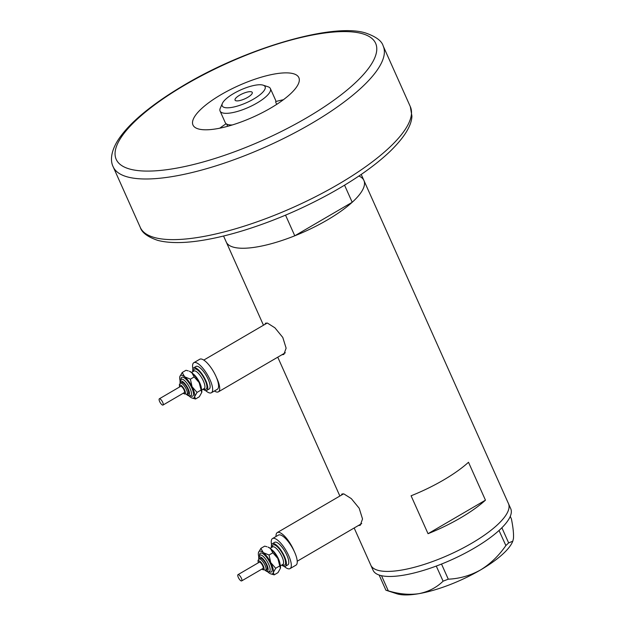 <?xml version="1.0" encoding="UTF-8"?>
<svg xmlns="http://www.w3.org/2000/svg" width="625" height="625" viewBox="0 0 625 625"><rect width="100%" height="100%" fill="white"/><g stroke="black" fill="none" stroke-linecap="round" stroke-linejoin="round"><path stroke-width="0.94" d="M294.016 550.891A17.398 5.664 -120.3 0 0 279.281 532.438A17.398 5.664 -120.3 0 0 277.289 532.57A17.398 5.664 -120.3 0 0 276.039 536.492M214.406 390.992A17.398 5.664 -120.3 0 0 216.438 391.961A17.398 5.664 -120.3 0 0 218.43 391.82A17.398 5.664 -120.3 0 0 216.477 377.562M358.297 525.57L360.266 525.266L362.523 518.953L359.195 508.25L351.32 498.625L343.883 493.922L341.984 493.961L341.32 495.18M343.586 493.852A18.125 5.898 -120.3 0 0 343.586 493.859L277.289 532.57M281.891 354.773L283.859 354.461L286.117 348.148L282.789 337.445L274.922 327.82L267.477 323.117L265.578 323.156L264.922 324.383M267.188 323.047A18.125 5.898 -120.3 0 0 267.18 323.062L203.781 360.078M468.5 462.266A75.406 22.508 155.9 0 1 411.086 495.789L428.039 533.695A75.406 22.508 -24.1 0 0 485.453 500.164L468.5 462.266M358.859 176.047A75.406 22.508 155.9 0 1 363.914 180.453A75.406 22.508 155.9 0 1 316.055 226.141A75.406 22.508 155.9 0 1 233.516 247.195A75.406 22.508 155.9 0 1 226.25 242.031A75.406 22.508 -24.1 0 0 294.781 235.797L285.539 215.141M344.555 185.18L352.203 202.273A75.406 22.508 -24.1 0 0 363.914 180.453L508.469 503.617A75.406 22.508 155.9 0 1 460.609 549.305A75.406 22.508 155.9 0 1 378.07 570.352A75.406 22.508 155.9 0 1 370.805 565.195A75.406 22.508 -24.1 0 0 471.758 543.211A75.406 22.508 -24.1 0 0 508.469 503.617L510.727 508.664A75.406 22.508 -24.1 0 1 501.883 527.75L508.648 542.906L505.867 545.555C498.898 555.703 490.438 563.844 480.484 569.984C470.25 575.625 459.516 578.695 448.281 579.18L443.102 581.172C436.672 587.484 428.68 591.641 419.109 593.633C409.438 595.07 399.164 594.141 388.297 590.852L385.898 590.195L379.141 575.039A75.406 22.508 -24.1 0 0 379.945 575.297L380.719 575.508A75.406 22.508 -24.1 0 0 381.609 575.719A75.406 22.508 -24.1 0 0 436.266 566.07A75.406 22.508 -24.1 0 0 438.094 565.383L439.766 564.734A75.406 22.508 -24.1 0 0 441.602 564.016A75.406 22.508 -24.1 0 0 474.016 548.266A75.406 22.508 -24.1 0 0 499.016 530.484A75.406 22.508 -24.1 0 0 500.039 529.539L500.938 528.68A75.406 22.508 -24.1 0 0 501.883 527.75M428.039 533.695L485.453 500.164M354.164 527.984L373.07 570.242A75.406 22.508 -24.1 0 0 379.141 575.039M379.141 575.078L379.945 575.297M443.102 581.172L436.266 566.07M436.344 566.055L438.094 565.383M505.867 545.555L499.016 530.484M499.102 530.438L500.039 529.539M380.719 575.508L381.531 575.734L388.297 590.852M439.766 564.734L441.516 564.062L448.281 579.18M500.938 528.68L501.883 527.781M510.266 516.367L511.422 518.961C513.133 527.5 513.805 534.031 513.445 538.555L512.797 541.203L508.648 542.906M512.797 541.203L512.445 542.008A66.703 19.906 155.9 0 1 480.484 569.984A66.703 19.906 155.9 0 1 419.109 593.633A66.703 19.906 155.9 0 1 396.781 593.75L385.898 590.195M352.203 202.273L294.781 235.797M283.375 99.742A58 17.312 -24.1 0 0 275.797 101.539M226.148 123.75A58 17.312 -24.1 0 0 219.766 128.195M224.477 107.484A23.492 7.008 -24.1 0 0 253.375 99.195A23.492 7.008 -24.1 0 0 263.125 85.172A23.492 7.008 -24.1 0 0 262.836 85.078A23.492 7.008 -24.1 0 0 240.469 90.023A23.492 7.008 -24.1 0 0 222.391 103.391A23.492 7.008 -24.1 0 0 224.477 107.484M263.125 85.172L268.078 86.789A27.555 8.219 155.9 0 1 270.391 88.57A27.555 8.219 155.9 0 1 252.898 105.266A27.555 8.219 155.9 0 1 222.742 112.953A27.555 8.219 155.9 0 1 220.086 111.07A27.555 8.219 155.9 0 1 220.297 108.156L222.391 103.391M251.352 91.789A9.422 2.812 -24.1 0 0 241.031 94.422A9.422 2.812 -24.1 0 0 235.055 100.133A9.422 2.812 -24.1 0 0 235.961 100.773A9.422 2.812 -24.1 0 0 246.273 98.141A9.422 2.812 -24.1 0 0 252.258 92.43A9.422 2.812 -24.1 0 0 251.352 91.789M220.086 111.07L225.289 122.688A27.555 8.219 -24.1 0 0 227.945 124.578A27.555 8.219 -24.1 0 0 232.359 124.945M270.391 88.57L275.586 100.188A27.555 8.219 -24.1 0 1 275.703 102.148L276.695 104.375M226.672 124.078L227.664 126.305M293.273 73.68A58 17.312 -24.1 0 0 229.789 89.875A58 17.312 -24.1 0 0 192.969 125.016A58 17.312 -24.1 0 0 198.555 128.984A58 17.312 -24.1 0 0 262.047 112.797A58 17.312 -24.1 0 0 298.859 77.648A58 17.312 -24.1 0 0 293.273 73.68M240.547 580.531A3.625 1.18 -120.3 0 0 241.664 580.906A3.625 1.18 -120.3 0 0 241.43 578.312A3.625 1.18 -120.3 0 0 239.117 575.023A3.625 1.18 -120.3 0 0 238.008 574.648A3.625 1.18 -120.3 0 0 238.242 577.242A3.625 1.18 -120.3 0 0 240.547 580.531M241.664 580.906L262.977 568.469A3.625 1.18 -120.3 0 0 262.742 565.875A3.625 1.18 -120.3 0 0 260.43 562.578A3.625 1.18 -120.3 0 0 259.32 562.203L238.008 574.648M265.617 570.281L266.805 569.586A6.523 2.125 -120.3 0 0 266.383 564.922A6.523 2.125 -120.3 0 0 262.227 558.992A6.523 2.125 -120.3 0 0 260.227 558.32L259.039 559.008A6.523 2.125 59.7 0 1 261.047 559.688A6.523 2.125 59.7 0 1 265.195 565.609A6.523 2.125 59.7 0 1 265.617 570.281L261.852 569.117M281.719 565.078A13.047 4.25 -120.3 0 0 285.484 566.234A13.047 4.25 -120.3 0 0 284.641 556.898A13.047 4.25 -120.3 0 0 276.336 545.047A13.047 4.25 -120.3 0 0 272.328 543.695A13.047 4.25 -120.3 0 0 271.477 547.547M285.484 566.234L287.852 564.852A13.047 4.25 -120.3 0 0 287.008 555.516A13.047 4.25 -120.3 0 0 278.703 543.664A13.047 4.25 -120.3 0 0 274.695 542.312L272.328 543.695M284.195 566.383A17.398 5.664 -120.3 0 0 284.695 566.805A17.398 5.664 -120.3 0 0 290.047 568.609A17.398 5.664 -120.3 0 0 288.922 556.156A17.398 5.664 -120.3 0 0 277.852 540.359A17.398 5.664 -120.3 0 0 272.5 538.555A17.398 5.664 -120.3 0 0 271.562 544.742M290.047 568.609L295.969 565.156A17.398 5.664 -120.3 0 0 294.844 552.703A17.398 5.664 -120.3 0 0 283.766 536.898A17.398 5.664 -120.3 0 0 278.422 535.102L272.5 538.555M270.414 548.5A13.047 4.25 -120.3 0 0 268.07 547.102L270.414 548.5A13.047 4.25 59.7 0 1 277.836 558.453L280.406 568.375A13.047 4.25 -120.3 0 0 280.43 568.266A13.047 4.25 -120.3 0 0 277.836 558.453L272.859 552.797L270.414 548.5M267.469 571.625A13.047 4.25 -120.3 0 0 268.453 572.492A13.047 4.25 -120.3 0 0 270.797 573.891A13.047 4.25 -120.3 0 0 273.297 572.523A13.047 4.25 -120.3 0 0 270.734 562.602A13.047 4.25 -120.3 0 0 263.312 552.648L260.875 548.359L264.68 546.141L266.984 546.75M280.43 568.266L277.992 572.633L274.188 574.852L273.297 572.523L275.711 568.266L270.734 562.602L269.047 555.016L263.312 552.648A13.047 4.25 -120.3 0 0 258.461 552.617A13.047 4.25 -120.3 0 0 258.438 552.727A13.047 4.25 -120.3 0 0 258.781 556.734M260.875 548.359L258.461 552.617M270.797 573.891L274.188 574.852M269.047 555.016L272.859 552.797M275.711 568.266L279.516 566.039M161.883 404.68A3.625 1.18 -120.3 0 0 163 405.055A3.625 1.18 -120.3 0 0 162.766 402.461A3.625 1.18 -120.3 0 0 160.453 399.172A3.625 1.18 -120.3 0 0 159.344 398.797A3.625 1.18 -120.3 0 0 159.578 401.391A3.625 1.18 -120.3 0 0 161.883 404.68M163 405.055L184.312 392.609A3.625 1.18 -120.3 0 0 184.078 390.016A3.625 1.18 -120.3 0 0 181.766 386.727A3.625 1.18 -120.3 0 0 180.656 386.352L159.344 398.797M186.953 394.422L188.141 393.734A6.523 2.125 -120.3 0 0 187.719 389.062A6.523 2.125 -120.3 0 0 183.562 383.141A6.523 2.125 -120.3 0 0 181.562 382.461L180.375 383.156A6.523 2.125 59.7 0 1 182.383 383.828A6.523 2.125 59.7 0 1 186.531 389.758A6.523 2.125 59.7 0 1 186.953 394.422L183.188 393.266M203.055 389.219A13.047 4.25 -120.3 0 0 206.82 390.383A13.047 4.25 -120.3 0 0 205.977 381.039A13.047 4.25 -120.3 0 0 197.672 369.188A13.047 4.25 -120.3 0 0 193.664 367.844A13.047 4.25 -120.3 0 0 192.82 371.688M206.82 390.383L209.188 389A13.047 4.25 -120.3 0 0 208.344 379.656A13.047 4.25 -120.3 0 0 200.039 367.805A13.047 4.25 -120.3 0 0 196.031 366.461L193.664 367.844M205.531 390.531A17.398 5.664 -120.3 0 0 206.031 390.953A17.398 5.664 -120.3 0 0 211.383 392.75A17.398 5.664 -120.3 0 0 210.258 380.305A17.398 5.664 -120.3 0 0 199.188 364.5A17.398 5.664 -120.3 0 0 193.836 362.703A17.398 5.664 -120.3 0 0 192.898 368.891M211.383 392.75L217.305 389.297A17.398 5.664 -120.3 0 0 216.18 376.844A17.398 5.664 -120.3 0 0 205.102 361.047A17.398 5.664 -120.3 0 0 199.758 359.242L193.836 362.703M191.75 372.648A13.047 4.25 -120.3 0 0 189.406 371.25L191.75 372.648A13.047 4.25 59.7 0 1 199.172 382.602L201.742 392.516A13.047 4.25 -120.3 0 0 201.766 392.406A13.047 4.25 -120.3 0 0 199.172 382.602L194.195 376.938L191.75 372.648M188.805 395.766A13.047 4.25 -120.3 0 0 189.789 396.633A13.047 4.25 -120.3 0 0 192.133 398.031A13.047 4.25 -120.3 0 0 194.633 396.664A13.047 4.25 -120.3 0 0 192.07 386.75A13.047 4.25 -120.3 0 0 184.648 376.797L182.211 372.508L186.016 370.281L188.32 370.891M201.766 392.406L199.328 396.773L195.523 399L194.633 396.664L197.047 392.406L192.07 386.75L190.383 379.164L184.648 376.797A13.047 4.25 -120.3 0 0 179.797 376.766A13.047 4.25 -120.3 0 0 179.773 376.875A13.047 4.25 -120.3 0 0 180.117 380.883M182.211 372.508L179.797 376.766M192.133 398.031L195.523 399M190.383 379.164L194.195 376.938M197.047 392.406L200.852 390.188M113.164 166.781C110.648 161.859 110.18 153.219 117.281 141.273C123.656 130.977 134.227 120.102 149 108.648C158.641 101.164 169.594 93.773 181.852 86.469C244.859 48.305 333.148 22.414 365.742 33.039C376 36.641 381.82 40.953 383.188 45.992A147.906 44.141 155.9 0 1 289.312 135.617A147.906 44.141 155.9 0 1 127.414 176.906A147.906 44.141 155.9 0 1 113.164 166.781L140.289 227.422A147.906 44.141 -24.1 0 0 154.539 237.547A147.906 44.141 -24.1 0 0 316.438 196.258A147.906 44.141 -24.1 0 0 410.313 106.633L411.922 116.148C411.57 125.867 404.117 137.781 389.547 151.906C374.5 166.078 354.508 180.055 329.57 193.844C302.031 208.922 273.75 221.008 244.742 230.117C231.852 234.125 219.68 237.195 208.242 239.32C187.148 243.281 170.312 243.625 157.734 240.375C147.695 236.953 141.875 232.641 140.289 227.422M129.883 169.086A142.102 42.414 -24.1 0 0 306.445 117.938A142.102 42.414 -24.1 0 0 361.945 33.586A142.102 42.414 -24.1 0 0 185.391 84.734A142.102 42.414 -24.1 0 0 129.883 169.086M261.977 569.047A5.078 1.648 -120.3 0 0 262.141 569.195A5.078 1.648 -120.3 0 0 263.898 567.578A5.078 1.648 -120.3 0 0 260.148 561.477A5.078 1.648 -120.3 0 0 258.32 562.789M259.602 555.367A10.875 3.539 59.7 0 1 263.742 554.305A10.875 3.539 59.7 0 1 271.562 566.586A10.875 3.539 59.7 0 1 269.07 571.578M259.992 555.094L259.945 555.125A9.422 3.07 59.7 0 1 262.844 556.102A9.422 3.07 59.7 0 1 268.844 564.656A9.422 3.07 59.7 0 1 269.453 571.398C268.328 572.117 266.961 571.797 265.352 570.445L265.32 570.422M265.508 570.336A7.977 2.594 -120.3 0 0 267.758 567.164A7.977 2.594 -120.3 0 0 261.945 557.891A7.977 2.594 -120.3 0 0 258.938 559.078M272.211 547.125A11.602 3.773 59.7 0 1 276.625 546.148A11.602 3.773 59.7 0 1 284.93 559.141A11.602 3.773 59.7 0 1 282.445 564.656M280.406 565.844L282.836 564.422A10.148 3.305 -120.3 0 0 282.188 557.156A10.148 3.305 -120.3 0 0 275.727 547.945A10.148 3.305 -120.3 0 0 272.602 546.891L270.172 548.312M271.648 549.625A10.148 3.305 59.7 0 1 272.172 550.016A10.148 3.305 59.7 0 1 279.992 563.906M183.312 393.195A5.078 1.648 -120.3 0 0 183.477 393.336A5.078 1.648 -120.3 0 0 185.234 391.719A5.078 1.648 -120.3 0 0 181.484 385.625A5.078 1.648 -120.3 0 0 179.656 386.93M180.938 379.508A10.875 3.539 59.7 0 1 185.078 378.445A10.875 3.539 59.7 0 1 192.898 390.734A10.875 3.539 59.7 0 1 190.406 395.719M181.328 379.242L181.281 379.266A9.422 3.07 59.7 0 1 184.18 380.242A9.422 3.07 59.7 0 1 190.18 388.805A9.422 3.07 59.7 0 1 190.789 395.547C189.664 396.258 188.297 395.945 186.688 394.594L186.656 394.562M186.844 394.484A7.977 2.594 -120.3 0 0 189.094 391.312A7.977 2.594 -120.3 0 0 183.281 382.039A7.977 2.594 -120.3 0 0 180.273 383.219M193.547 371.266A11.602 3.773 59.7 0 1 197.961 370.297A11.602 3.773 59.7 0 1 206.266 383.289A11.602 3.773 59.7 0 1 203.781 388.797M201.742 389.984L204.172 388.57A10.148 3.305 -120.3 0 0 203.523 381.305A10.148 3.305 -120.3 0 0 197.062 372.086A10.148 3.305 -120.3 0 0 193.938 371.039L193.977 371M192.984 373.766A10.148 3.305 59.7 0 1 193.508 374.164A10.148 3.305 59.7 0 1 201.328 388.055M297.219 561.234L361.727 523.57M218.43 391.82L285.32 352.766M223.563 236.016L263.469 325.227M277.758 357.18L339.867 496.031M361.219 174.438L363.914 180.453M383.188 45.992L410.313 106.633M259.945 555.125L258.719 556.992L258.766 559.203M259.039 559.008L258.047 560.383L258.195 562.859M191.508 372.453L193.938 371.039M181.281 379.266L180.055 381.141L180.102 383.344M180.375 383.156L179.383 384.523L179.531 387.008"/></g></svg>
